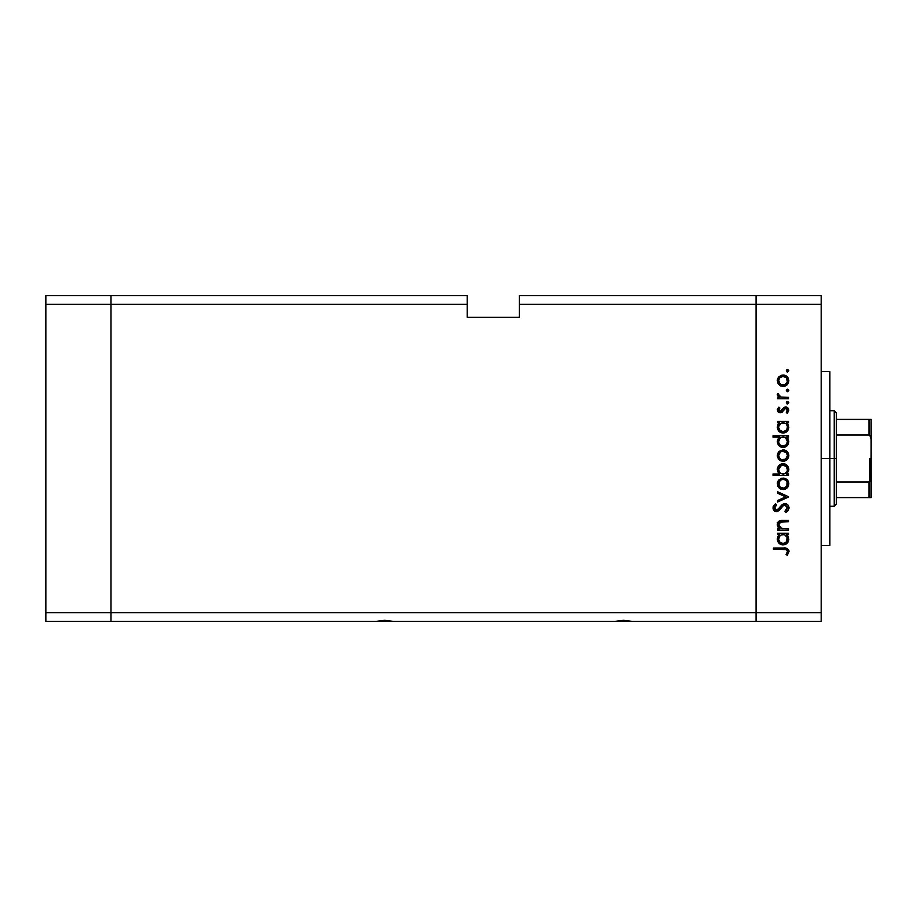 <?xml version="1.0" encoding="UTF-8"?>
<svg xmlns="http://www.w3.org/2000/svg" width="917" height="917" viewBox="0 0 917 917"><rect width="100%" height="100%" fill="white"/><g stroke="black" fill="none" stroke-linecap="round" stroke-linejoin="round"><path stroke-width="1.38" d="M111.003 621.394L111.003 295.606L45.85 295.606L45.85 304.295L45.85 295.606L111.003 295.606L111.003 304.295L111.003 295.606L467.189 295.606L111.003 295.606L111.003 304.295L45.85 304.295L467.189 304.295L467.189 295.606L467.189 304.295L111.003 304.295L111.003 612.705L111.003 304.295L111.003 612.705L45.85 612.705L45.85 304.295L45.85 612.705L756.044 612.705L756.044 295.606L519.309 295.606L519.309 304.295L756.044 304.295L756.044 295.606L519.309 295.606L519.309 317.328L467.189 317.328L467.189 304.295L467.189 317.328L519.309 317.328L519.309 304.295L756.044 304.295L756.044 612.705L756.044 304.295L756.044 612.705L111.003 612.705L111.003 621.394L111.003 612.705L111.003 621.394L45.85 621.394L45.85 612.705L45.85 621.394L375.901 621.394L384.659 620.305L393.416 621.394L614.803 621.394L623.56 620.305L632.317 621.394L756.044 621.394L756.044 612.705L821.196 612.705L821.196 304.295L756.044 304.295L821.196 304.295L821.196 621.394L756.044 621.394L756.044 612.705L756.044 621.394L821.196 621.394L821.196 612.705L756.044 612.705L756.044 621.394L632.317 621.394L623.56 620.305L614.803 621.394L393.416 621.394L384.659 620.305L375.901 621.394L111.003 621.394M616.568 621.394L630.552 621.394M377.666 621.394L391.651 621.394M829.885 458.5L821.196 458.5L829.885 458.5L829.885 371.626L829.885 545.374L829.885 458.5L834.229 458.5L834.229 506.276L834.229 458.5L829.885 458.5M782.556 543.54L779.931 542.234L778.705 539.505L779.931 542.234L783.049 543.563L781.135 543.105M788.62 528.754L788.62 530.118L788.62 528.754L788.62 530.118L777.513 530.118L777.513 528.754L779.519 528.754L777.88 526.908L777.456 523.389L778.418 521.67L780.952 520.489L788.62 520.375L788.62 521.739L780.39 522.037L778.682 524.765L779.198 526.69L781.02 528.33L788.62 528.754L781.616 528.536L778.682 524.765L780.871 521.899L788.62 521.739L788.62 520.375L782.946 520.375C779.679 520.077 777.811 521.464 777.318 524.524L779.519 528.754L777.513 528.754L777.513 530.118L788.62 530.118L777.513 530.118L777.513 528.754M788.998 507.537L789.01 507.949C788.815 505.359 787.451 503.914 784.895 503.605L787.841 504.923L788.998 507.537L788.047 510.746L785.686 512.569L784.918 511.285L787.451 507.949L785.525 505.061L783.175 505.68L777.501 511.48L774.544 510.964L773.042 508.213L773.455 506.035L775.599 503.8L776.539 505.038L774.739 507.101L774.705 508.82L775.713 510.058L777.077 510.161L782.041 504.797L784.895 503.605L776.516 510.23L774.59 508.007L776.539 505.038L775.599 503.8L773.031 507.858C773.169 510.116 774.349 511.365 776.573 511.594L778.888 510.746L783.382 505.519L784.872 504.969L787.451 507.949L784.918 511.285L785.686 512.569L788.952 508.706M777.513 493.197L777.513 491.718L788.62 496.785L777.513 502.046L777.513 500.567L785.594 496.888L777.513 493.197L777.513 491.718L788.62 496.785L777.513 491.718L777.513 493.197L785.594 496.888L777.513 500.567L777.513 502.046L788.62 496.98L777.513 502.046L777.513 500.567M783.095 489.575L779.152 488.05L777.318 483.821L779.141 479.602L783.095 478.078L787.164 479.751L788.815 483.821L787.176 487.901L783.095 489.575C786.614 489.254 788.528 487.328 788.815 483.821C788.517 480.313 786.614 478.399 783.095 478.078L779.141 479.602L777.318 483.821L779.152 488.05L783.095 489.575M783.657 461.285L779.565 460.139L777.341 456.15L778.728 451.76L783.095 449.811L787.164 451.485L788.815 455.554L787.176 459.635L783.095 461.308C786.614 460.987 788.528 459.073 788.815 455.554C788.517 452.047 786.614 450.132 783.095 449.811L779.141 451.336L777.318 455.554L778.728 459.371M779.049 423.138L777.513 422.726L777.513 421.362L788.62 421.362L788.62 422.726L786.694 422.726L788.689 425.969L788.391 429.477L787.13 431.357L784.173 432.95L779.381 431.712L777.318 427.219L777.868 424.674L779.565 422.726L777.318 427.219C777.627 430.738 779.53 432.686 783.038 433.053C786.557 432.721 788.494 430.795 788.815 427.253L786.694 422.726L788.62 422.726L788.62 421.362L777.513 421.362L777.513 422.726L777.513 421.362L788.62 421.362L788.62 422.726M788.815 370.777L787.061 371.958L786.648 369.883L788.723 370.296L787.543 369.505L786.282 370.777L787.543 372.038L786.282 370.777L787.554 369.505L788.815 370.777L787.543 372.038L786.282 370.777L787.543 369.505L788.815 370.777L787.543 372.038M779.565 385.289L783.095 386.47L780.012 385.598L777.765 383.031L777.341 380.119L778.35 377.368L782.018 375.053L785.296 375.397L788.184 377.987L788.723 381.839L787.176 384.796L783.095 386.47C786.614 386.149 788.528 384.223 788.815 380.715C788.517 377.208 786.614 375.294 783.095 374.973L779.141 376.486L777.318 380.715L778.728 384.521M788.815 390.459L787.061 391.639L786.648 389.565L788.723 389.977L787.543 389.198L786.282 390.459L787.543 391.731L786.282 390.459L787.543 389.198L788.815 390.459L787.543 391.731L786.282 390.459L787.543 389.198L788.815 390.459L787.543 391.731M788.62 397.382L788.62 398.746L788.62 397.382L788.62 398.746L777.513 398.746L777.513 397.382L779.141 397.382L777.467 395.514L777.696 393.485L780.654 397.015L788.62 397.382L781.078 397.141L777.696 393.485L777.318 394.677L779.141 397.382L777.513 397.382L777.513 398.746L788.62 398.746L777.513 398.746L777.513 397.382M788.815 402.746L787.061 403.916L786.648 401.841L788.723 402.254L787.543 401.474L786.282 402.746L787.543 404.007L786.282 402.746L787.543 401.474L788.815 402.746L787.543 404.007L786.282 402.746L787.543 401.474L788.815 402.746L787.543 404.007M782.19 412.088L779.943 412.765L777.971 411.802L777.352 409.555L778.59 407.412L779.851 408.054L778.797 410.529L780.172 411.412L783.886 407.446L786.855 407.171L788.803 409.865L787.313 413.361L786.282 412.455L787.325 409.532L785.846 408.306L784.505 408.753L782.19 412.088L780.229 412.776L781.937 412.272L785.663 408.294L787.451 410.254L786.282 412.455L787.313 413.361L788.815 410.186L785.605 406.93L783.886 407.446L780.172 411.412L778.682 409.968L779.851 408.054L778.9 407.125L777.329 409.761M777.318 441.639L779.656 437.145L773.031 437.145L773.031 435.781L788.62 435.781L788.62 437.145L786.694 437.145L788.689 440.389L788.391 443.908L785.261 447.049L780.826 447.038L778.258 444.86L777.456 440.332L779.656 437.145L777.318 441.639C777.627 445.169 779.53 447.106 783.038 447.473C786.557 447.141 788.494 445.215 788.815 441.685L786.694 437.145L788.62 437.145L788.62 435.781L773.031 435.781L773.031 437.145L773.031 435.781L788.62 435.781L788.62 437.145M787.073 473.562L788.62 473.986L788.62 475.35L773.031 475.35L773.031 473.986L779.53 473.986L777.891 471.98L777.421 468.323L779.003 465.355L781.399 463.887L785.307 464.094L788.104 466.65L788.689 470.788L786.568 473.986L788.815 469.493C788.505 465.962 786.603 464.013 783.084 463.647C779.565 463.991 777.639 465.916 777.318 469.447L779.53 473.986L773.031 473.986L773.031 475.35L788.62 475.35L788.62 473.986L788.62 475.35L773.031 475.35L773.031 473.986M777.513 534.6L779.565 534.6L777.513 534.6L777.513 533.236L788.62 533.236L788.62 534.6L786.694 534.6L788.288 536.617L788.792 539.7L787.13 543.231L782.465 544.904L779.381 543.586L777.41 540.228L777.616 537.156L779.565 534.6L777.318 539.093C777.627 542.623 779.53 544.56 783.038 544.927C786.557 544.595 788.494 542.669 788.815 539.139L786.694 534.6L788.62 534.6L788.62 533.236L777.513 533.236L777.513 534.6L777.513 533.236L788.62 533.236L788.62 534.6M786.797 553.341L787.428 551.197L786.041 549.627L773.421 549.409L773.421 548.045L787.302 548.549L789.01 551.587L787.256 555.255L786.087 554.453L787.451 551.518L786.087 554.453L787.256 555.255L789.01 551.587C788.505 548.813 786.729 547.632 783.68 548.045L773.421 548.045L773.421 549.409L783.531 549.409C785.594 549.054 786.901 549.753 787.451 551.518L787.061 550.36M756.044 295.606L821.196 295.606L821.196 304.295L821.196 295.606L756.044 295.606L756.044 304.295L756.044 295.606M782.556 431.655L779.931 430.36L778.705 427.631L779.931 430.36L783.049 431.689L781.135 431.231M782.556 446.086L780.493 445.261L778.991 443.324L780.298 445.112L783.049 446.109L781.135 445.651M777.318 380.715L777.341 380.119M777.433 379.5L778.35 377.368M784.218 375.076L785.64 375.546M786.293 375.924L787.176 376.646M788.723 381.827L788.425 382.928M787.164 384.796L786.293 385.507L787.176 384.796M780.952 386.08L780.035 385.621M788.815 380.715L788.792 380.142M779.439 383.18L781.41 384.785L785.537 384.372L787.382 381.575L786.362 377.77M779.358 378.377L778.682 380.715C778.946 378.045 780.424 376.578 783.107 376.337L780 377.598M781.41 376.658L779.656 377.976M784.814 376.669L783.107 376.337C785.777 376.578 787.233 378.045 787.451 380.715C787.233 383.398 785.777 384.853 783.107 385.106C780.424 384.853 778.946 383.398 778.682 380.715L779.989 383.822M786.224 377.609L782.671 376.348M777.318 394.677L777.696 393.485L778.877 394.23L778.739 395.353M778.877 394.23L778.682 394.929M779.496 396.419L781.078 397.141M778.9 407.125L779.427 408.443M779.851 408.054L778.705 410.254M778.705 409.681L780.172 411.412L781.273 410.965M779.886 411.389L781.823 410.3M783.886 407.446L785.605 406.93M786.018 406.953L786.855 407.171M787.416 407.48L788.437 408.592M787.313 413.361L786.282 412.455L786.74 412.008M787.107 411.492L787.359 410.896M787.428 410.575L787.348 409.59M786.029 408.34L784.425 408.844M785.376 408.317L783.462 410.358M777.318 409.968L780.229 412.776M778.544 412.306L779.118 412.593M787.646 423.688L788.689 425.981M785.261 432.629L788.402 429.465M786.098 432.194L785.273 432.629M783.611 433.019L783.038 433.053M782.373 433.019L780.585 432.503M780.321 432.365L779.381 431.701M777.513 422.726L779.221 422.989M788.689 425.969L788.288 424.743M785.56 423.459L781.353 423.046M786.465 430.027L787.371 428.079L786.167 430.36L783.049 431.689L784.127 431.54M780.493 430.841L779.301 429.523M778.751 426.325L778.682 427.196C778.888 424.456 780.367 422.966 783.095 422.726C785.789 422.978 787.244 424.468 787.451 427.207C787.199 429.901 785.731 431.391 783.049 431.689C780.356 431.391 778.9 429.901 778.682 427.196L779.381 424.697L781.376 423.035L778.762 426.245M787.118 428.915L787.371 426.336L786.224 424.021M781.949 431.54L784.963 431.219L786.717 429.672M781.043 431.173L781.811 431.494M787.623 438.085L788.288 439.163M788.712 442.808L785.284 447.038M780.321 446.785L778.957 445.731M773.031 437.145L779.656 437.145M777.914 439.094L777.456 440.332M784.173 447.37L787.13 445.777M784.792 437.466L781.353 437.466M779.943 438.429L778.682 441.616C778.888 438.876 780.367 437.386 783.095 437.145L783.095 437.145C785.789 437.398 787.244 438.899 787.451 441.627L785.56 437.879M786.465 444.458L787.451 441.627C787.199 444.321 785.731 445.811 783.049 446.109L786.167 444.779L784.127 445.971M780.493 445.261L779.301 443.943M779.931 438.441L781.376 437.466L779.931 438.441M779.381 439.128L778.762 440.676M780.298 445.112L783.049 446.109C780.356 445.822 778.9 444.321 778.682 441.616L778.991 443.324M777.765 457.881L777.421 456.735M778.35 452.23L777.433 454.328M786.293 450.774L787.164 451.485M787.886 452.345L788.425 453.342M788.609 453.915L788.792 454.992M788.815 455.554L788.792 456.127M788.723 456.712L786.305 460.345M780.012 460.449L782.556 461.285M780.952 460.919L779.679 460.219M787.176 459.635L788.425 457.766M779.014 453.881L780.31 452.173L778.682 455.566C778.946 452.883 780.424 451.428 783.107 451.175C780.424 451.428 778.946 452.883 778.682 455.566L779.427 458.007L781.41 459.635L785.537 459.211M781.823 451.359L780.31 452.173M784.814 451.519L783.107 451.175C785.777 451.428 787.233 452.883 787.451 455.566L786.362 452.608M786.224 452.459L782.247 451.256M785.537 459.222L787.451 455.566C787.233 458.236 785.777 459.704 783.107 459.944C780.424 459.704 778.946 458.236 778.682 455.566L778.762 456.425M779.439 458.019L780.31 458.958M777.329 469.779L777.341 468.885M783.084 463.647L783.657 463.681M788.586 467.808L788.769 468.702M788.792 468.919L788.78 470.146M788.62 473.986L786.568 473.986M788.127 466.684L787.153 465.389M777.731 467.223L777.421 468.323M781.066 473.539L779.931 472.691M787.371 470.398L787.451 469.504C787.233 472.244 785.766 473.734 783.049 473.986L783.049 473.986C780.344 473.722 778.888 472.221 778.682 469.481L779.393 471.968M781.399 465.366L778.682 469.481C778.934 466.799 780.401 465.309 783.084 465.011L786.201 466.352L782.224 465.102L779.966 466.34L778.865 468.197M781.364 473.665L784.769 473.665L786.752 471.991M785.514 473.264L786.19 472.691M783.084 465.011C785.777 465.309 787.233 466.799 787.451 469.504C787.233 466.799 785.777 465.309 783.084 465.011L782.224 465.102M777.765 486.136L777.421 485.001M778.35 480.485L777.433 482.594M782.018 478.17L780.975 478.456M785.296 478.502L787.164 479.751M788.597 482.136L788.792 483.259M788.723 484.967L788.425 486.044M787.176 487.901L786.293 488.612M780.952 489.185L779.679 488.474M784.218 489.472L785.307 489.151M784.814 479.774L783.107 479.442C785.777 479.683 787.233 481.15 787.451 483.821C787.233 486.503 785.777 487.959 783.107 488.211C780.424 487.959 778.946 486.503 778.682 483.821C778.946 481.15 780.424 479.683 783.107 479.442C780.424 479.683 778.946 481.15 778.682 483.821L780.31 487.225L783.955 488.131L786.752 486.274L787.13 482.124M779.014 482.136L779.989 480.726L778.762 484.68M781.41 479.763L779.989 480.726M783.107 479.442L783.955 479.522M787.141 482.147L786.362 480.875M786.752 481.379L786.201 480.703M788.563 509.932L788.058 510.735M785.686 512.569L784.918 511.285L786.648 509.944M784.918 511.285L787.416 507.41M787.073 506.367L784.482 505.003M782.602 506.218L784.872 504.969L782.98 505.852M782.075 506.814L780.963 508.259M780.482 508.912L779.989 509.554M775.862 511.537L774.556 510.975M775.174 511.319L774.108 510.597M774.005 510.482L773.581 509.909M773.077 507.216L773.214 506.631M773.226 506.597L773.65 505.703M773.455 506.035L775.106 504.178M775.599 503.8L776.172 505.324M775.495 505.943L774.739 507.101M774.624 507.548L774.693 508.809M775.232 509.703L778.063 509.623M779.255 508.224L780.459 506.551M780.963 505.932L781.582 505.244M782.694 504.316L783.359 503.949M786.213 503.834L787.841 504.923M787.313 504.442L788.116 505.256M784.872 504.969L785.491 505.061M778.602 527.928L777.891 526.92M777.88 526.897L777.352 525.143M777.456 523.378L778.43 521.658M779.06 521.143L779.943 520.718M780.47 520.581L788.62 520.375L788.62 521.739M781.227 521.83L780.631 521.956L781.227 521.83M779.909 522.266L779.221 522.885M779.003 523.24L778.98 526.255M779.519 527.137L780.207 527.837M780.287 527.894L781.995 528.616M781.616 528.536L783.107 528.719M779.083 521.131L777.341 524.1M778.235 521.888L777.639 522.85M788.712 540.273L787.852 542.36M787.13 543.231L785.25 544.503L787.13 543.231M783.038 544.927L782.465 544.904M782.373 544.893L780.585 544.377M780.826 544.492L779.84 543.93M777.731 541.317L777.364 539.918M777.364 538.245L777.811 536.674M783.955 534.668L781.353 534.92M786.224 535.906L787.13 537.385L784.792 534.92M779.943 535.883L778.682 539.07C778.888 536.342 780.367 534.84 783.095 534.6L783.095 534.6C785.789 534.852 787.244 536.353 787.451 539.081C787.199 541.775 785.731 543.265 783.049 543.563L785.605 542.715L787.371 539.953L786.167 542.234L783.049 543.563L784.127 543.426M780.493 542.715L779.301 541.408M779.931 535.895L781.376 534.92L779.931 535.895M779.381 536.583L778.762 538.13M786.465 541.913L787.13 537.362M783.049 543.563C780.356 543.277 778.9 541.775 778.682 539.07L778.751 539.941M773.421 549.409L773.421 548.045L783.68 548.045M788.609 549.822L788.918 550.681M787.6 554.865L786.087 554.453M787.233 552.515L787.439 551.77M785.319 549.489L783.531 549.409M787.382 381.575L787.382 379.867M786.752 378.274L785.537 377.059M779.014 379.03L778.762 381.575M781.41 384.785L783.955 385.025M787.371 428.079L787.371 426.336M783.955 422.794L782.648 422.737M787.451 441.627L787.371 440.768M783.955 437.214L783.095 437.145M778.751 440.745L778.751 442.487M786.167 444.779L787.118 443.335M787.382 456.414L787.382 454.706M786.752 453.113L786.213 452.448M781.41 459.635L783.955 459.864M778.682 469.481L778.82 470.639M780.573 473.241L783.049 473.986M783.485 473.963L784.757 473.665M786.74 472.003L787.141 471.223M787.439 469.94L786.201 466.352M787.382 484.68L787.382 482.972M786.213 480.714L784.78 479.763M779.427 486.274L779.989 486.927M781.41 487.89L783.955 488.131M787.371 539.953L787.371 538.222M778.751 538.199L778.705 539.505M780.298 542.566L782.304 543.506M777.696 523.515L777.318 522.323L777.696 523.515M869.373 481.918L868.984 497.599L836.396 497.599L836.396 458.5L834.229 458.5L834.229 410.724L834.229 458.5L836.396 458.5L836.396 504.109L836.396 497.599L871.15 497.599L871.15 477.436L870.279 481.138M869.373 419.401L868.984 435.013L836.396 435.013L836.396 458.5L836.396 412.891L836.396 435.013L868.984 435.013L870.141 435.667L871.15 439.564L871.058 497.599M868.984 419.401L836.396 419.401L871.127 419.401L871.15 439.564L870.772 436.893L868.984 435.013L868.984 419.401L871.127 419.401L871.15 477.436L870.141 481.333L868.984 481.987L836.396 481.987L868.984 481.987L868.984 497.599L870.772 497.599L869.625 497.599M869.843 481.643L869.843 458.5L869.843 481.643M821.196 545.374L829.885 545.374M821.196 371.626L829.885 371.626M836.396 504.109L834.229 506.276L829.885 506.276M829.885 410.724L834.229 410.724L836.396 412.891"/></g></svg>
